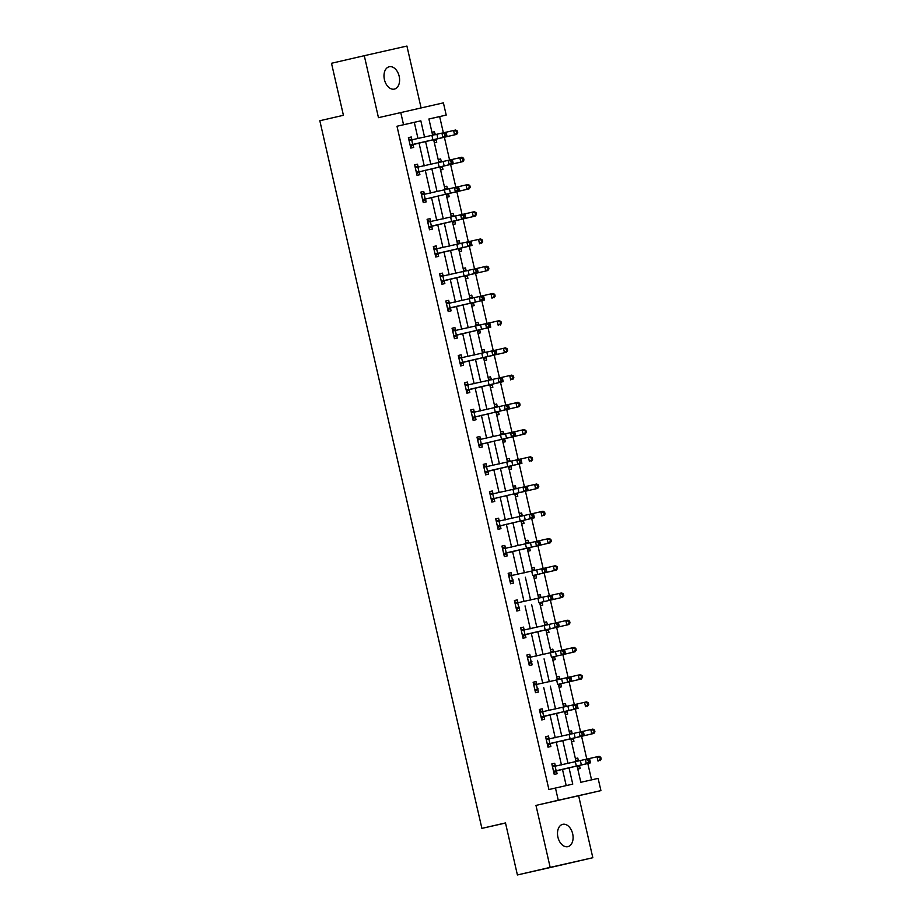 <?xml version="1.0" encoding="UTF-8"?>
<svg xmlns="http://www.w3.org/2000/svg" width="921" height="921" viewBox="0 0 921 921"><rect width="100%" height="100%" fill="white"/><g stroke="black" fill="none" stroke-linecap="round" stroke-linejoin="round"><path stroke-width="1.38" d="M572.678 833.827A11.466 7.564 77 0 0 562.719 824.33A11.466 7.564 77 0 0 557.919 837.166A11.466 7.564 77 0 0 567.877 846.664A11.466 7.564 77 0 0 572.678 833.827M399.173 76.259A11.466 7.564 77 0 0 389.215 66.761A11.466 7.564 77 0 0 384.414 79.597A11.466 7.564 77 0 0 394.372 89.095A11.466 7.564 77 0 0 399.173 76.259M577.076 765.95L580.829 782.297L598.12 778.383L600.918 790.609L558.264 800.257L555.467 788.042L572.758 784.128L569.017 767.792M578.63 795.756L535.976 805.403L550.171 867.375L517.406 874.95L560.06 865.303L592.825 857.727L578.63 795.756L600.918 790.609M421.093 107.918L406.921 46.05L364.279 55.697L378.462 117.669L443.404 102.864L446.201 115.079L428.91 118.993L432.64 135.272M443.358 132.797L439.651 116.599L446.201 115.079M591.558 779.868L587.805 763.521M586.792 759.088L581.577 736.282M580.564 731.861L575.337 709.055M574.324 704.634L569.097 681.828M568.084 677.407L562.858 654.589M561.845 650.168L556.629 627.362M555.616 622.941L550.39 600.135M549.377 595.714L544.15 572.908M543.137 568.476L537.922 545.669M536.908 541.249L531.682 518.442M530.669 514.022L525.442 491.215M524.429 486.795L519.202 463.977M518.189 459.556L512.974 436.75M511.961 432.329L506.734 409.523M505.721 405.102L500.494 382.296M499.481 377.863L494.255 355.057M493.242 350.636L488.026 327.83M487.013 323.409L481.787 300.603M480.774 296.182L475.547 273.364M474.534 268.944L469.319 246.137M468.305 241.716L463.079 218.91M462.066 214.489L456.839 191.672M455.826 187.251L450.599 164.445M449.586 160.024L444.371 137.217M550.171 867.375L592.825 857.727M517.406 874.95L505.491 822.937L481.89 828.382L319.829 120.743L343.418 115.298L331.502 63.273L364.279 55.697M481.89 828.382L505.514 823.04M439.651 116.599L428.91 119.028M434.321 131.761L431.961 132.302L434.321 131.761L435.426 134.719M434.355 142.767L436.727 142.225L436.07 139.393M438.189 159.529L440.56 158.988L441.654 161.946M440.583 169.994L442.966 169.464L442.31 166.632M444.429 186.756L446.8 186.215L447.445 189.047M446.823 197.232L449.195 196.691L448.55 193.859M450.668 213.983L453.04 213.453L454.134 216.412M453.063 224.459L455.435 223.918L454.79 221.086M456.897 241.21L459.268 240.68L459.924 243.512M459.303 251.686L461.674 251.157L461.018 248.313L458.946 250.144M465.508 267.907L463.136 268.46L465.508 267.907L466.153 270.739M465.531 278.913L467.903 278.384L467.258 275.552M471.748 295.134L469.376 295.687L471.748 295.134L472.392 297.967M471.771 306.152L474.142 305.611L473.498 302.779L471.414 304.598M475.604 322.903L477.987 322.373L479.081 325.332M478.011 333.379L480.382 332.838L479.737 330.006M484.216 349.6L481.844 350.153L484.216 349.6L484.872 352.432M484.239 360.606L486.622 360.076L485.966 357.244M490.456 376.827L488.084 377.38L490.456 376.827L491.549 379.797M490.479 387.845L492.85 387.304L492.205 384.471L490.122 386.29M496.695 404.066L494.324 404.607L496.695 404.066L497.34 406.898M496.718 415.072L499.09 414.531L498.445 411.699M502.924 431.293L500.564 431.834L502.924 431.293L503.58 434.125M502.958 442.299L505.33 441.769L504.673 438.926M509.163 458.52L506.792 459.072L509.163 458.52L510.257 461.479M509.186 469.526L511.569 468.996L510.913 466.164L508.841 467.983M515.403 485.747L513.032 486.3L515.403 485.747L516.048 488.579M515.426 496.764L517.798 496.223L517.153 493.391M521.643 512.985L519.271 513.527L521.643 512.985L522.288 515.818M521.666 523.991L524.037 523.45L523.393 520.618L521.309 522.449M527.871 540.213L525.5 540.765L527.871 540.213L528.976 543.171M527.906 551.219L530.277 550.689L529.621 547.857M534.111 567.44L531.739 567.992L534.111 567.44L534.756 570.272M534.134 578.457L536.506 577.916L535.861 575.084M540.351 594.678L537.979 595.219L540.351 594.678L540.995 597.51M540.374 605.684L542.745 605.143L542.101 602.311M546.579 621.905L544.219 622.446L546.579 621.905L547.684 624.864M546.614 632.911L548.985 632.382L548.329 629.538M550.447 649.673L552.819 649.132L553.475 651.964M552.842 660.138L555.225 659.609L554.569 656.777M556.687 676.9L559.059 676.359L559.703 679.191M559.082 687.377L561.453 686.836L560.808 684.004M562.927 704.128L565.298 703.598L566.392 706.557M565.321 714.604L567.693 714.063L567.048 711.231L564.964 713.061M571.527 730.825L569.155 731.378L571.527 730.825L572.183 733.657M571.561 741.831L573.933 741.301L573.276 738.469M577.766 758.052L575.395 758.605L577.766 758.052L578.411 760.884M577.789 769.07L580.161 768.528L579.516 765.696L577.444 767.515M418.019 138.634L414.289 122.343L396.997 126.246L548.916 789.55L555.467 788.042M566.196 785.613L562.455 769.3M561.453 764.925L556.226 742.073M555.225 737.698L549.987 714.846M548.985 710.471L543.747 687.607M542.745 683.232L537.507 660.38M536.506 656.005L531.279 633.153M530.277 628.778L525.039 605.914M524.037 601.54L518.799 578.687M517.798 574.313L512.571 551.46M511.569 547.086L506.331 524.233M505.33 519.858L500.091 496.995M499.09 492.62L493.852 469.768M492.85 465.393L487.623 442.541M486.622 438.166L481.384 415.302M480.382 410.927L475.144 388.075M474.142 383.7L468.916 360.848M467.914 356.473L462.676 333.621M461.674 329.246L456.436 306.382M455.435 302.007L450.196 279.155M449.195 274.78L443.968 251.928M442.966 247.553L437.728 224.689M436.727 220.315L431.489 197.462M430.487 193.088L425.249 170.235M424.247 165.861L419.02 143.008M411.917 139.808L411.273 136.976L408.394 137.62L410.789 148.097L413.667 147.452L413.022 144.609M418.157 167.035L417.512 164.203L414.623 164.859L417.029 175.324L419.907 174.679L419.262 171.847L416.729 174.057M421.162 193.387L424.42 194.273L423.741 191.43L420.862 192.086L423.257 202.562L426.147 201.906L425.49 199.074L422.969 201.285M430.625 221.501L429.98 218.668L427.102 219.313L429.497 229.79L432.375 229.133L431.73 226.301M436.865 248.728L436.22 245.895L433.331 246.552L435.737 257.017L438.615 256.372L437.97 253.54M439.87 275.08L443.128 275.966L442.448 273.123L439.57 273.779L441.976 284.255L444.855 283.599L444.198 280.767M449.344 303.193L448.688 300.35L445.81 301.006L448.205 311.482L451.094 310.826L450.438 307.994M455.573 330.42L454.928 327.588L452.05 328.233L454.444 338.709L457.323 338.065L456.678 335.221M458.577 356.761L461.847 357.659L461.168 354.815L458.278 355.471L460.684 365.936L463.562 365.292L462.918 362.46M468.052 384.874L467.396 382.042L464.518 382.699L466.912 393.175L469.802 392.519L469.146 389.687M474.28 412.113L473.636 409.281L470.758 409.926L473.152 420.402L476.03 419.746L475.386 416.914L472.864 419.136M480.52 439.34L479.876 436.508L476.997 437.164L479.392 447.629L482.27 446.984L481.625 444.152L479.104 446.363M486.76 466.567L486.115 463.735L483.226 464.391L485.632 474.868L488.51 474.211L487.865 471.379M489.765 492.919L493.023 493.806L492.344 490.962L489.465 491.618L491.86 502.095L494.75 501.438L494.093 498.606L491.572 500.817M495.993 520.146L499.263 521.044L498.583 518.201L495.705 518.845L498.1 529.322L500.978 528.677L500.333 525.833L497.812 528.055M505.468 548.26L504.823 545.428L501.933 546.084L504.34 556.549L507.218 555.904L506.573 553.072M508.473 574.612L511.731 575.498L511.051 572.655L508.173 573.311L510.568 583.787L513.458 583.131L512.801 580.299L510.28 582.509M514.712 601.839L517.97 602.725L517.291 599.893L514.413 600.538L516.808 611.014L519.697 610.358L519.041 607.526L516.52 609.748M524.176 629.952L523.531 627.12L520.653 627.777L523.047 638.241L525.926 637.597L525.281 634.765M527.18 656.305L530.45 657.191L529.771 654.347L526.881 655.004L529.287 665.48L532.165 664.824L531.521 661.992L528.988 664.202M533.42 683.532L536.678 684.418L535.999 681.586L533.121 682.231L535.515 692.707L538.405 692.051L537.749 689.219L535.228 691.429M542.883 711.645L542.239 708.813L539.361 709.458L541.755 719.934L544.633 719.289L543.989 716.446M545.888 737.986L549.158 738.884L548.479 736.04L545.589 736.696L547.995 747.161L550.873 746.517L550.228 743.684M552.128 765.224L555.386 766.111L554.718 763.267L551.829 763.923L554.235 774.4L557.113 773.744L556.457 770.912M535.976 805.403L558.264 800.257M396.997 126.246L403.548 124.738L400.75 112.512M433.641 139.647L438.868 162.499M439.87 166.874L445.108 189.738M446.109 194.101L451.348 216.965M452.349 221.339L457.576 244.192M458.589 248.566L463.816 271.419M464.817 275.793L470.055 298.657M471.057 303.032L476.295 325.884M477.297 330.259L482.523 353.111M483.525 357.486L488.763 380.35M489.765 384.713L495.003 407.577M496.005 411.952L501.243 434.804M502.244 439.179L507.471 462.031M508.473 466.406L513.711 489.27M514.712 493.644L519.951 516.497M520.952 520.872L526.179 543.724M527.18 548.099L532.419 570.962M533.42 575.326L538.658 598.19M539.66 602.564L544.898 625.417M545.9 629.791L551.126 652.644M552.128 657.018L557.366 679.882M558.368 684.257L563.606 707.109M564.608 711.484L569.834 734.336M570.847 738.711L576.074 761.575M424.569 137.125L420.839 120.824L403.548 124.738M568.015 763.417L562.777 740.565M561.775 736.19L556.537 713.338M555.536 708.963L550.309 686.099M549.307 681.736L544.069 658.872M543.068 654.497L537.829 631.645M536.828 627.27L531.601 604.418M530.588 600.043L525.361 577.179M524.36 572.804L519.122 549.952M518.12 545.577L512.882 522.725M511.88 518.35L506.654 495.486M505.652 491.123L500.414 468.259M499.412 463.885L494.174 441.032M493.172 436.658L487.934 413.805M486.933 409.431L481.706 386.567M480.704 382.192L475.466 359.34M474.465 354.965L469.226 332.113M468.225 327.738L462.998 304.874M461.997 300.511L456.758 277.647M455.757 273.272L450.519 250.42M449.517 246.045L444.279 223.193M443.277 218.818L438.051 195.954M437.049 191.58L431.811 168.727M430.809 164.352L425.571 141.5M414.289 122.343L420.839 120.824M408.394 137.643L411.273 136.976M438.189 159.54L440.56 158.988M414.634 164.871L417.512 164.203M444.429 186.767L446.8 186.215M420.862 192.098L423.741 191.43M450.668 213.994L453.04 213.453M427.102 219.325L429.98 218.668M456.897 241.221L459.268 240.68M433.342 246.563L436.22 245.895M439.57 273.79L442.448 273.123M445.81 301.017L448.688 300.35M475.616 322.914L477.987 322.373M452.05 328.256L454.928 327.588M458.29 355.483L461.168 354.815M464.518 382.71L467.396 382.042M470.758 409.937L473.636 409.281M476.997 437.176L479.876 436.508M483.226 464.403L486.115 463.735M489.465 491.63L492.344 490.962M495.705 518.868L498.583 518.201M501.945 546.095L504.823 545.428M508.173 573.323L511.051 572.655M514.413 600.55L517.291 599.893M520.653 627.788L523.531 627.12M550.447 649.685L552.819 649.132M526.893 655.015L529.771 654.347M556.687 676.912L559.059 676.359M533.121 682.242L535.999 681.586M562.927 704.139L565.298 703.598M539.361 709.481L542.239 708.813M545.6 736.708L548.479 736.04M551.829 763.935L554.718 763.267M410.144 145.265L442.92 137.482L441.919 133.119L445.465 132.313L446.029 133.557L444.613 133.879L445.016 135.629L446.42 135.306L446.029 133.557M444.613 133.879L441.919 133.119L409.039 140.464L410.167 145.242M445.016 135.629L442.92 137.482L446.455 136.676L413.437 144.286L410.501 146.83M408.682 138.921L412.435 139.923M410.513 144.942L413.437 144.286M446.455 136.676L446.42 135.306M432.317 133.867L435 134.593M436.427 139.083L456.666 134.374L433.653 139.704L436.427 139.083L433.998 141.224M456.897 132.935L457.737 132.751L457.334 131.001L456.505 131.185L456.897 132.935L454.583 134.846L453.581 130.483L445.476 132.348M456.505 131.185L453.581 130.483L455.665 130.011L457.334 131.001M457.737 132.751L456.666 134.374M416.373 172.492L449.16 164.709L448.159 160.346L451.693 159.552L452.257 160.784L450.853 161.106L451.244 162.856L452.66 162.533L452.257 160.784M450.853 161.106L448.159 160.346L415.279 167.691M414.922 166.148L418.675 167.15M451.244 162.856L449.16 164.709L452.695 163.915L419.285 171.824M416.753 172.181L419.665 171.513M452.695 163.915L452.66 162.533M422.612 199.73L455.388 191.948L454.398 187.585L457.933 186.779L458.497 188.022L457.081 188.345L457.484 190.083L458.9 189.761L458.497 188.022M457.081 188.345L454.398 187.585L421.507 194.918L422.635 199.707M457.484 190.083L455.388 191.948L458.934 191.142L425.514 199.051M422.992 199.408L425.905 198.74M458.934 191.142L458.9 189.761M438.546 161.094L441.24 161.831M442.656 166.31L462.906 161.601L439.893 166.943L442.656 166.31L440.238 168.451M463.136 160.162L463.965 159.978L463.574 158.228L462.733 158.424L463.136 160.162L460.822 162.073L459.821 157.71L451.704 159.575M462.733 158.424L459.821 157.71L461.905 157.238L463.574 158.228M463.965 159.978L462.906 161.601M444.785 188.321L447.894 189.185M448.895 193.548L469.134 188.84L446.121 194.17L448.895 193.548L446.466 195.678M469.376 187.389L470.205 187.205L469.802 185.466L468.973 185.651L469.376 187.389L467.051 189.3L466.061 184.937L457.944 186.802M468.973 185.651L466.061 184.937L468.133 184.476L469.802 185.466M470.205 187.205L469.134 188.84M428.852 226.957L461.628 219.175L460.627 214.812L464.172 214.006L464.737 215.249L463.321 215.572L463.724 217.321L465.14 216.999L464.737 215.249M463.321 215.572L460.627 214.812L427.747 222.145M463.724 217.321L461.628 219.175L465.163 218.369L432.145 225.979L429.209 228.523M427.402 220.614L431.143 221.616M429.221 226.635L432.145 225.979M465.163 218.369L465.14 216.999M435.08 254.184L467.868 246.402L466.866 242.039L470.401 241.233L470.976 242.476L469.56 242.799L469.952 244.549L471.368 244.226L470.976 242.476M469.56 242.799L466.866 242.039L433.987 249.384M469.952 244.549L467.868 246.402L471.402 245.596L438.384 253.206L435.449 255.75M433.63 247.841L437.383 248.843M435.46 253.862L438.384 253.206M471.402 245.596L471.368 244.226M475.789 270.026L473.106 269.277L440.25 276.622L441.343 281.4L474.108 273.641L473.106 269.277L476.641 268.471L477.205 269.715L475.789 270.026L476.192 271.776L477.608 271.453L477.205 269.715M476.192 271.776L474.108 273.641L477.642 272.835L444.613 280.433L441.677 282.977M441.7 281.101L444.613 280.433M477.642 272.835L477.608 271.453M451.025 215.549L453.719 216.285M455.135 220.775L475.374 216.067L452.361 221.397L455.135 220.775L452.706 222.917M475.616 214.628L476.445 214.432L476.042 212.693L475.213 212.878L475.616 214.628L473.29 216.527L472.289 212.164L464.184 214.04M475.213 212.878L472.289 212.164L474.373 211.703L476.042 212.693M476.445 214.432L475.374 216.067M457.253 242.787L460.373 243.639M470.124 245.942L458.6 248.635L470.124 245.942M481.844 241.855L482.685 241.67L482.282 239.921L481.453 240.105L481.844 241.855L479.53 243.766L478.529 239.402L470.424 241.267M481.453 240.105L478.529 239.402L480.612 238.93L482.282 239.921M482.685 241.67L481.614 243.294M463.493 270.014L466.602 270.866M467.603 275.229L487.842 270.521L464.829 275.863L467.603 275.229L465.186 277.371M488.084 269.082L488.913 268.897L488.521 267.148L487.681 267.343L488.084 269.082L485.77 270.993L484.768 266.63L476.652 268.495M487.681 267.343L484.768 266.63L486.852 266.157L488.521 267.148M488.913 268.897L487.842 270.521M469.733 297.241L472.841 298.105M482.604 300.407L471.068 303.09L482.604 300.407M494.324 296.32L495.153 296.125L494.75 294.386L493.921 294.57L494.324 296.32L491.998 298.22L490.997 293.857L482.892 295.733M493.921 294.57L490.997 293.857L493.08 293.396L494.75 294.386M495.153 296.125L494.082 297.759M475.973 324.48L478.655 325.205M477.308 330.328L480.083 329.695L477.654 331.836M480.083 329.695L477.308 330.317M500.552 323.547L501.392 323.363L500.989 321.613L500.161 321.797L500.552 323.547L498.238 325.458L497.236 321.095L489.132 322.96M500.161 321.797L497.236 321.095L499.32 320.623L500.989 321.613M501.392 323.363L500.322 324.986M482.201 351.707L485.321 352.559M486.311 356.922L506.562 352.213L483.548 357.555L486.311 356.922L483.893 359.063M506.792 350.774L507.632 350.59L507.229 348.84L506.389 349.036L506.792 350.774L504.478 352.685L503.476 348.322L495.36 350.187M506.389 349.036L503.476 348.322L505.56 347.85L507.229 348.84M507.632 350.59L506.562 352.213M488.441 378.934L491.135 379.671M501.312 382.1L489.776 384.782L501.312 382.1M513.032 378.001L513.86 377.817L513.469 376.079L512.629 376.263L513.032 378.001L510.706 379.913L509.716 375.549L501.6 377.414M512.629 376.263L509.716 375.549L511.788 375.089L513.469 376.079M513.86 377.817L512.79 379.452M494.681 406.161L497.789 407.024M498.791 411.388L519.03 406.679L496.016 412.009L498.791 411.388L496.361 413.529M519.271 405.24L520.1 405.044L519.697 403.306L518.868 403.49L519.271 405.24L516.946 407.151L515.944 402.776L507.839 404.653M518.868 403.49L515.944 402.776L518.028 402.316L519.697 403.306M520.1 405.044L519.03 406.679M500.92 433.4L504.029 434.252M505.03 438.615L525.269 433.906L502.256 439.248L505.03 438.615L502.601 440.756M525.5 432.467L526.34 432.283L525.937 430.533L525.108 430.717L525.5 432.467L523.186 434.378L522.184 430.015L514.079 431.88M525.108 430.717L522.184 430.015L524.268 429.543L525.937 430.533M526.34 432.283L525.269 433.906M507.149 460.627L509.843 461.363M520.02 463.793L508.496 466.475L520.02 463.793M531.739 459.694L532.568 459.51L532.177 457.76L531.336 457.956L531.739 459.694L529.425 461.605L528.424 457.242L520.307 459.107M531.336 457.956L528.424 457.242L530.508 456.77L532.177 457.76M532.568 459.51L531.498 461.133M513.388 487.854L516.497 488.717M517.498 493.08L537.737 488.372L514.724 493.702L517.498 493.08L515.069 495.21M537.979 486.933L538.808 486.737L538.405 484.999L537.576 485.183L537.979 486.933L535.654 488.832L534.664 484.469L526.547 486.346M537.576 485.183L534.664 484.469L536.736 484.009L538.405 484.999M538.808 486.737L537.737 488.372M519.628 515.092L522.737 515.944M532.499 518.247L520.964 520.929L532.499 518.247M544.219 514.16L545.048 513.976L544.645 512.226L543.816 512.41L544.219 514.16L541.893 516.071L540.892 511.708L532.787 513.573M543.816 512.41L540.892 511.708L542.976 511.236L544.645 512.226M545.048 513.976L543.977 515.599M525.856 542.319L528.55 543.056M529.966 547.535L550.217 542.826L527.203 548.168L529.966 547.535L527.549 549.676M550.447 541.387L551.288 541.203L550.885 539.453L550.056 539.648L550.447 541.387L548.133 543.298L547.132 538.935L535.469 541.571L536.471 545.934L539.971 543.758L539.579 542.009L538.163 542.331L538.555 544.081M550.056 539.648L547.132 538.935L549.215 538.463L550.885 539.453M551.288 541.203L550.217 542.826M532.096 569.546L535.205 570.41M536.206 574.773L556.445 570.064L533.432 575.395L536.206 574.773L533.777 576.903M556.687 568.614L557.516 568.43L557.124 566.691L556.284 566.875L556.687 568.614L554.373 570.525L553.371 566.162L541.709 568.81L542.711 573.173L546.211 570.985L545.808 569.247L544.392 569.569L544.795 571.308M556.284 566.875L553.371 566.162L555.455 565.701L557.124 566.691M557.516 568.43L556.445 570.064M538.336 596.773L541.444 597.637M542.446 602L562.685 597.292L539.671 602.622L542.446 602L540.017 604.141M562.927 595.852L563.756 595.657L563.353 593.918L562.524 594.103L562.927 595.852L560.601 597.764L559.6 593.389L547.937 596.037L548.939 600.4L552.45 598.224L552.047 596.474L550.631 596.796L551.034 598.546M562.524 594.103L559.6 593.389L561.683 592.928L563.353 593.918M563.756 595.657L562.685 597.292M544.576 624.012L547.258 624.749M548.686 629.227L568.925 624.519L545.911 629.86L548.686 629.227L546.257 631.369M569.155 623.08L569.995 622.895L569.592 621.145L568.764 621.33L569.155 623.08L566.841 624.991L565.839 620.627L554.177 623.264L555.179 627.627L558.679 625.451L558.287 623.701L556.871 624.024L557.274 625.773M568.764 621.33L565.839 620.627L567.923 620.155L569.592 621.145M569.995 622.895L568.925 624.519M550.804 651.239L553.912 652.091M554.914 656.454L575.165 651.746L552.151 657.087L554.914 656.454L552.496 658.596M575.395 650.307L576.224 650.122L575.832 648.372L574.992 648.568L575.395 650.307L573.081 652.218L572.079 647.854L560.417 650.502L561.419 654.866L564.918 652.678L564.515 650.94L563.111 651.251L563.502 653.001M574.992 648.568L572.079 647.854L574.163 647.382L575.832 648.372M576.224 650.122L575.165 651.746M557.044 678.466L560.152 679.33M561.154 683.693L581.393 678.984L558.379 684.315L561.154 683.693L558.725 685.823M581.635 677.545L582.463 677.349L582.06 675.611L581.232 675.795L581.635 677.545L579.309 679.445L578.319 675.081L566.657 677.729L567.647 682.093L571.158 679.905L570.755 678.167L569.339 678.489L569.742 680.228M581.232 675.795L578.319 675.081L580.391 674.621L582.06 675.611M582.463 677.349L581.393 678.984M447.56 308.65L480.336 300.868L479.346 296.504L482.88 295.699L483.444 296.942L482.028 297.264L482.431 299.003L483.847 298.68L483.444 296.942M482.028 297.264L479.346 296.504L446.455 303.838M482.431 299.003L480.336 300.868L483.882 300.062L450.853 307.672L447.917 310.204M446.109 302.307L449.851 303.308M447.928 308.328L450.853 307.672M483.882 300.062L483.847 298.68M488.268 324.491L485.574 323.732L452.729 331.076L453.823 335.854L486.576 328.095L485.574 323.732L489.12 322.926L489.684 324.169L488.268 324.491L488.671 326.241L490.087 325.919L489.684 324.169M488.671 326.241L486.576 328.095L490.11 327.289L457.092 334.899L454.157 337.443M452.338 329.534L456.091 330.535M454.168 335.555L457.092 334.899M490.11 327.289L490.087 325.919M494.508 351.718L491.814 350.959L458.934 358.304L460.051 363.093L492.816 355.322L491.814 350.959L495.348 350.164L495.924 351.396L494.508 351.718L494.899 353.468L496.315 353.146L495.924 351.396M494.899 353.468L492.816 355.322L496.35 354.527L463.321 362.126L460.385 364.67M460.408 362.793L463.321 362.126M496.35 354.527L496.315 353.146M466.268 390.343L499.055 382.56L498.054 378.197L501.588 377.391L502.152 378.635L500.736 378.957L501.139 380.695L502.555 380.373L502.152 378.635M500.736 378.957L498.054 378.197L465.163 385.531M501.139 380.695L499.055 382.56L502.59 381.755L469.56 389.353L466.625 391.897M464.817 383.999L468.559 384.99M466.648 390.02L469.56 389.353M502.59 381.755L502.555 380.373M506.976 406.184L504.282 405.424L471.437 412.769L472.531 417.547L505.284 409.787L504.282 405.424L507.828 404.618L508.392 405.862L506.976 406.184L507.379 407.934L508.795 407.612L508.392 405.862M471.057 411.227L474.799 412.228M507.379 407.934L505.284 409.787L508.829 408.982L475.409 416.902M472.876 417.248L475.8 416.591M508.829 408.982L508.795 407.612M513.216 433.411L510.522 432.651L477.642 439.996L478.759 444.774L511.523 437.015L510.522 432.651L514.056 431.845L514.632 433.089L513.216 433.411L513.619 435.161L515.023 434.839L514.632 433.089M477.285 438.454L481.038 439.455M513.619 435.161L511.523 437.015L515.058 436.209L481.648 444.129M479.116 444.475L482.04 443.818M515.058 436.209L515.023 434.839M484.976 472.024L517.763 464.253L516.762 459.89L520.296 459.084L520.86 460.327L519.444 460.638L519.847 462.388L521.263 462.066L520.86 460.327M519.444 460.638L516.762 459.89L483.882 467.223M519.847 462.388L517.763 464.253L521.298 463.447L488.268 471.045L485.332 473.59M483.525 465.692L487.267 466.682M485.355 471.713L488.268 471.045M521.298 463.447L521.263 462.066M525.684 487.877L523.001 487.117L490.145 494.462L491.238 499.24L523.991 491.48L523.001 487.117L526.536 486.311L527.1 487.554L525.684 487.877L526.087 489.615L527.503 489.293L527.1 487.554M526.087 489.615L523.991 491.48L527.537 490.674L494.117 498.583M491.595 498.94L494.508 498.284M527.537 490.674L527.503 489.293M531.924 515.104L529.23 514.344L496.35 521.689L497.478 526.467L530.231 518.707L529.23 514.344L532.775 513.538L533.34 514.781L531.924 515.104L532.326 516.854L533.743 516.531L533.34 514.781M532.326 516.854L530.231 518.707L533.766 517.901L500.356 525.822M497.824 526.167L500.748 525.511M533.766 517.901L533.743 516.531M503.683 553.717L540.005 545.14L506.976 552.738L504.04 555.282M538.163 542.331L535.469 541.571L502.59 548.916M502.233 547.373L505.986 548.375M504.063 553.406L506.976 552.738M540.005 545.14L539.971 543.758M539.579 542.009L539.004 540.777M509.923 580.955L512.824 580.276M544.392 569.569L541.709 568.81L508.818 576.143M510.303 580.633L513.216 579.965M546.245 572.367L546.211 570.985M545.808 569.247L545.244 568.004M516.163 608.182L519.064 607.515M550.631 596.796L547.937 596.037L515.058 603.37L516.186 608.159M516.531 607.86L519.456 607.204M552.485 599.594L552.45 598.224M552.047 596.474L551.483 595.231M522.403 635.409L558.713 626.821L525.695 634.431L522.76 636.975M556.871 624.024L554.177 623.264L521.298 630.609M520.941 629.066L524.694 630.068M522.771 635.087L525.695 634.431M558.713 626.821L558.679 625.451M558.287 623.701L557.723 622.458M528.631 662.636L531.544 661.969M563.111 651.251L560.417 650.502L527.537 657.836L528.654 662.625M529.011 662.326L531.924 661.658M564.953 654.06L564.918 652.678M564.515 650.94L563.951 649.696M534.871 689.875L537.772 689.196M569.339 678.489L566.657 677.729L533.766 685.063L534.894 689.852M535.251 689.553L538.163 688.896M571.193 681.287L571.158 679.905M570.755 678.167L570.191 676.923M541.111 717.102L573.887 709.32L572.885 704.956L576.431 704.151L576.995 705.394L575.579 705.716L575.982 707.466L577.398 707.144L576.995 705.394M575.579 705.716L572.885 704.956L540.005 712.301M575.982 707.466L573.887 709.32L577.432 708.514L544.403 716.124L541.467 718.668M539.66 710.759L543.402 711.76M541.479 716.78L544.403 716.124M577.432 708.514L577.398 707.144M563.284 705.705L565.978 706.43M576.155 708.859L564.619 711.542L576.155 708.859M587.874 704.772L588.703 704.588L588.3 702.838L587.471 703.022L587.874 704.772L585.549 706.683L584.547 702.32L576.442 704.185M587.471 703.022L584.547 702.32L586.631 701.848L588.3 702.838M588.703 704.588L587.633 706.211M581.819 732.943L579.125 732.183L546.268 739.54L547.362 744.318L580.126 736.547L579.125 732.183L582.659 731.389L583.235 732.621L581.819 732.943L582.21 734.693L583.626 734.371L583.235 732.621M582.21 734.693L580.126 736.547L583.661 735.752L550.643 743.351L547.707 745.895M547.719 744.018L550.643 743.351M583.661 735.752L583.626 734.371M569.512 732.932L572.632 733.784M573.622 738.147L593.872 733.438L570.859 738.78L573.622 738.147L571.204 740.288M594.103 731.999L594.943 731.815L594.54 730.065L593.711 730.261L594.103 731.999L591.789 733.91L590.787 729.547L582.682 731.412M593.711 730.261L590.787 729.547L592.871 729.075L594.54 730.065M594.943 731.815L593.872 733.438M588.047 760.182L585.365 759.422L552.508 766.767L553.602 771.545L586.366 763.785L585.365 759.422L588.899 758.616L589.463 759.86L588.047 760.182L588.45 761.92L589.866 761.598L589.463 759.86M588.45 761.92L586.366 763.785L589.901 762.979L556.871 770.578L553.935 773.122M553.958 771.245L556.871 770.578M589.901 762.979L589.866 761.598M575.752 760.159L578.86 761.022M588.623 763.325L577.099 766.007L588.623 763.325M600.342 759.226L601.171 759.042L600.78 757.304L599.939 757.488L600.342 759.226L598.028 761.137L597.027 756.774L588.91 758.639M599.939 757.488L597.027 756.774L599.111 756.314L600.78 757.304M601.171 759.042L600.101 760.677M431.914 135.433L432.916 139.796M436.922 134.282L437.924 138.645M411.71 140.073L412.7 144.436M447.088 136.573L446.086 132.21M415.302 167.703L416.396 172.48M438.154 162.672L439.156 167.035M443.162 161.509L444.164 165.872M417.938 167.311L418.94 171.674M444.383 189.899L445.384 194.262M449.402 188.736L450.404 193.111M424.178 194.538L425.18 198.901M453.316 163.8L452.315 159.437M459.556 191.027L458.554 186.664M427.781 222.157L428.875 226.934M450.622 217.126L451.624 221.489M455.63 215.975L456.632 220.338M430.418 221.765L431.419 226.129M434.01 249.384L435.103 254.161M456.862 244.353L457.864 248.728M461.87 243.202L462.872 247.565M436.646 249.004L437.648 253.367M463.102 271.591L464.092 275.955M468.11 270.429L469.111 274.792M442.886 276.231L443.887 280.594M465.796 218.265L464.794 213.891M472.024 245.493L471.034 241.129M478.264 272.72L477.262 268.356M484.504 299.947L483.502 295.583M490.743 327.185L489.742 322.822M496.972 354.412L495.982 350.049M503.211 381.639L502.21 377.276M509.451 408.878L508.45 404.503M515.691 436.105L514.689 431.742M521.919 463.332L520.918 458.969M528.159 490.559L527.157 486.196M534.399 517.798L533.397 513.434M540.627 545.025L539.637 540.662M546.867 572.252L545.865 567.889M553.107 599.49L552.105 595.116M559.346 626.717L558.345 622.354M565.575 653.945L564.573 649.581M571.814 681.172L570.813 676.808M446.489 303.849L447.583 308.627M469.33 298.818L470.332 303.182M474.35 297.667L475.34 302.03M449.126 303.458L450.127 307.821M475.57 326.046L476.571 330.409M480.578 324.894L481.579 329.258M455.365 330.685L456.356 335.048M481.81 353.284L482.811 357.647M486.818 352.121L487.819 356.485M461.594 357.924L462.595 362.287M465.197 385.542L466.291 390.32M488.049 380.511L489.039 384.874M493.057 379.36L494.059 383.723M467.833 385.151L468.835 389.514M494.278 407.738L495.279 412.101M499.297 406.587L500.287 410.95M474.073 412.378L475.075 416.741M500.517 434.965L501.519 439.34M505.525 433.814L506.527 438.177M480.302 439.616L481.303 443.98M483.905 467.235L484.999 472.013M506.757 462.204L507.759 466.567M511.765 461.041L512.767 465.404M486.541 466.843L487.543 471.207M512.985 489.431L513.987 493.794M518.005 488.28L519.007 492.643M492.781 494.07L493.783 498.434M519.225 516.658L520.227 521.021M524.233 515.507L525.235 519.87M499.021 521.298L500.011 525.661M502.613 548.928L503.706 553.705M525.465 543.897L526.467 548.26M530.473 542.734L531.475 547.097M505.249 548.536L506.251 552.899M508.853 576.155L509.946 580.932M531.705 571.124L532.695 575.487M536.713 569.972L537.714 574.336M511.489 575.763L512.49 580.126M537.933 598.351L538.935 602.714M542.953 597.199L543.943 601.563M517.729 602.99L518.73 607.353M521.321 630.609L522.426 635.386M544.173 625.578L545.174 629.952M549.181 624.426L550.182 628.79M523.968 630.229L524.958 634.592M550.413 652.816L551.414 657.18M555.421 651.654L556.422 656.017M530.197 657.456L531.198 661.819M556.641 680.043L557.642 684.407M561.66 678.892L562.662 683.255M536.436 684.683L537.438 689.046M540.04 712.301L541.134 717.079M562.881 707.27L563.882 711.634M567.889 706.119L568.89 710.482M542.676 711.91L543.678 716.273M578.054 708.41L577.053 704.047M569.12 734.509L570.122 738.872M574.128 733.346L575.13 737.709M548.904 739.149L549.906 743.512M584.282 735.637L583.292 731.274M575.36 761.736L576.35 766.099M580.368 760.585L581.37 764.948M555.144 766.376L556.146 770.739M590.522 762.864L589.521 758.501"/></g></svg>
